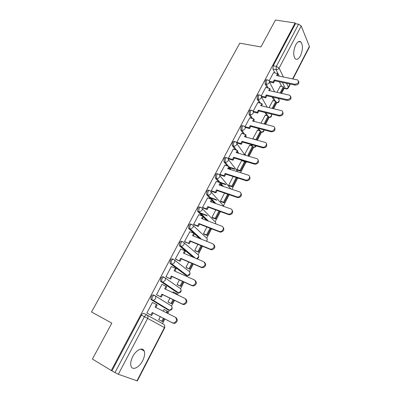 <?xml version="1.0" encoding="UTF-8"?>
<svg xmlns="http://www.w3.org/2000/svg" width="401" height="401" viewBox="0 0 401 401"><rect width="100%" height="100%" fill="white"/><g stroke="black" fill="none" stroke-linecap="round" stroke-linejoin="round"><path stroke-width="0.6" d="M142.626 360.735C144.545 356.825 145.082 353.592 144.225 351.035C142.766 346.725 136.145 349.807 132.731 356.604C130.801 360.494 130.245 363.722 131.062 366.293C132.556 370.83 139.327 367.441 142.626 360.735M300.449 55.834C302.885 50.07 303.071 45.478 301.001 42.065C299.357 40.661 297.602 41.594 295.738 44.847C293.291 50.621 293.081 55.213 295.111 58.621C296.795 60.08 298.575 59.153 300.449 55.834M154.591 295.447L153.653 294.986C152.846 294.67 152.024 295.206 151.197 296.59L150.816 299.266L152.25 300.224L151.894 299.803L152.28 297.121C153.107 295.738 153.929 295.201 154.731 295.517C155.854 296.239 156.094 297.347 155.463 298.835L153.337 300.404L152.25 300.224L168.605 310.133L169.658 310.314L171.683 308.83C172.275 307.402 172.024 306.339 170.936 305.632L155.047 295.712M164.074 277.231L163.227 276.845C162.45 276.49 161.653 276.991 160.841 278.349L160.475 281.086L160.786 281.467L161.874 281.973L161.558 281.592L161.924 278.855C162.741 277.497 163.538 276.991 164.315 277.347C165.438 278.038 165.688 279.116 165.072 280.58L162.851 282.149L161.874 281.973L177.643 292.68L178.59 292.85L180.711 291.362C181.287 289.958 181.031 288.92 179.939 288.244L164.831 277.703M173.402 259.322L172.656 258.991C171.904 258.605 171.127 259.076 170.325 260.404L169.979 263.201L171.337 264.023L171.062 263.683L171.412 260.881C172.214 259.552 172.991 259.081 173.738 259.467C174.871 260.129 175.132 261.181 174.52 262.615L172.209 264.184L171.337 264.023L186.545 275.487L187.382 275.652L189.593 274.164C190.164 272.785 189.899 271.773 188.801 271.126L174.43 260.003M182.585 241.698L181.929 241.427C181.202 241.001 180.445 241.442 179.658 242.745L179.327 245.602L180.65 246.359L180.751 243.201C181.538 241.893 182.29 241.452 183.016 241.878C184.149 242.51 184.42 243.532 183.823 244.941L181.407 246.51L180.65 246.359L194.254 257.688M191.618 224.359L191.051 224.139C190.355 223.683 189.618 224.094 188.846 225.372L188.726 228.545L189.818 228.976L189.939 225.803C190.711 224.52 191.447 224.109 192.144 224.565C193.282 225.167 193.558 226.164 192.976 227.552L190.455 229.111L189.818 228.976L200.685 238.921M200.515 207.302L200.034 207.127C199.357 206.635 198.64 207.016 197.883 208.274L197.588 211.252L198.841 211.868L198.981 208.68C199.738 207.422 200.455 207.036 201.132 207.528C202.269 208.099 202.555 209.071 201.979 210.435L199.357 211.984L198.841 211.868L207.858 220.896M209.277 190.515L208.876 190.38C208.224 189.858 207.528 190.209 206.781 191.442L206.505 194.485L207.718 195.031L207.878 191.823C208.625 190.59 209.322 190.234 209.974 190.756C211.116 191.302 211.407 192.244 210.846 193.588C210.184 194.675 209.272 195.187 208.114 195.122L215.402 203.412M217.903 173.994L217.583 173.889C216.951 173.337 216.274 173.663 215.537 174.876L215.282 177.979L216.46 178.455L216.64 175.232C217.372 174.024 218.054 173.693 218.68 174.245C219.828 174.766 220.124 175.683 219.573 177.001C218.881 178.124 217.933 178.63 216.73 178.52L219.989 182.635M226.405 157.728L226.154 157.653C225.547 157.072 224.886 157.377 224.164 158.56L223.923 161.728L225.066 162.134L225.267 158.896C225.984 157.708 226.65 157.408 227.252 157.989C228.4 158.48 228.705 159.377 228.164 160.671C227.437 161.829 226.455 162.33 225.217 162.174L228.254 166.225M234.78 141.718L234.59 141.668C234.009 141.057 233.362 141.332 232.655 142.5C232.059 143.799 231.984 144.876 232.43 145.728L233.532 146.049C233.086 145.192 233.161 144.114 233.758 142.816C234.465 141.648 235.111 141.368 235.693 141.979C236.846 142.445 237.156 143.317 236.625 144.591C235.863 145.784 234.846 146.275 233.572 146.069L236.445 150.089M243.086 125.929L242.871 125.874C242.304 125.297 241.688 125.568 241.016 126.681L240.785 129.939L241.888 130.235L242.124 126.977C242.79 125.859 243.412 125.593 243.973 126.165L244.119 126.25C245.186 126.726 245.467 127.563 244.961 128.761C244.194 129.949 243.171 130.44 241.888 130.235L244.555 134.22M251.272 110.375L251.021 110.315C250.48 109.779 249.888 110.039 249.252 111.102L249.006 114.37L250.109 114.646L250.359 111.378C250.996 110.31 251.582 110.049 252.129 110.586L252.419 110.756C253.402 111.242 253.653 112.044 253.166 113.162C252.409 114.335 251.392 114.831 250.109 114.646L252.565 118.606M259.337 95.052L259.056 94.992C258.53 94.486 257.968 94.741 257.367 95.759L257.101 99.032L258.204 99.293L258.475 96.009C259.076 94.997 259.637 94.741 260.159 95.243L260.59 95.498C261.492 95.984 261.713 96.751 261.246 97.804C260.5 98.962 259.487 99.458 258.204 99.293L260.48 103.232M267.287 79.959L266.971 79.889C266.464 79.423 265.928 79.674 265.357 80.641L265.076 83.924L266.179 84.165L266.464 80.872C267.036 79.904 267.572 79.654 268.074 80.125L268.635 80.466C269.462 80.952 269.652 81.689 269.211 82.671C268.475 83.814 267.462 84.31 266.179 84.165L268.299 88.095M162.48 323.607L164.861 319.006M167.753 313.422L169.428 310.179M171.533 306.108L174.505 300.364M177.377 294.81L178.445 292.75M180.54 288.7L183.989 282.028M186.846 276.505L187.317 275.602M189.407 271.562L193.322 263.993M198.134 254.685L202.505 246.244M206.736 238.069L211.538 228.786M215.202 221.698L220.425 211.598M223.542 205.573L229.177 194.685M231.953 189.317L237.788 178.034M240.55 172.696L245.838 162.475M249.016 156.335L253.708 147.262M257.352 140.225L261.467 132.27M265.557 124.36L269.111 117.488M273.642 108.736L276.65 102.917M278.62 99.107L278.916 98.541M281.602 93.348L284.134 88.456M92.42 359.07L111.277 370.514L295.136 22.962L275.447 20.05L260.926 46.942L239.793 43.183L91.528 311.993L111.829 323.126L92.42 359.07M136.957 380.87L164.435 327.572L164.736 327.742L137.327 380.925L118.345 374.273L114.997 372.594L144.44 316.715C145.287 315.296 146.124 314.73 146.956 315.001L143.914 313.432C143.077 313.156 142.24 313.722 141.393 315.131L147.668 318.424L118.345 374.273M111.277 370.514L114.997 372.594M281.718 86.451L279.372 81.804M274.916 72.967L272.936 69.042L276.058 69.659L276.364 66.355L298.585 24.18L301.221 25.995L309.397 46.396L309.382 47.092L292.981 78.912M298.585 24.18L295.447 23.714L295.136 22.962M272.82 100.631L268.986 107.623M265.693 87.528L261.191 95.954M265.191 115.313L260.911 123.167M257.763 102.591L253.121 111.272L257.231 112.28L258.344 110.165L278.911 115.182C281.723 116.004 284.349 111.673 281.652 110.681L260.71 105.648L261.813 103.548L262.299 104.39L261.537 105.849M257.457 130.215L252.82 138.721L253.021 139.032M249.718 117.879L244.976 126.736L245.653 127.523M249.602 145.327L244.896 153.969L245.512 154.756M241.552 133.403L236.73 142.39L237.432 143.152M241.638 160.671L236.851 169.438L237.492 170.194M233.262 149.157L228.359 158.285L229.081 159.017M224.841 165.162L219.858 174.42L220.605 175.127M233.156 176.545L228.69 185.142L229.352 185.863M216.299 181.407L211.227 190.806L211.999 191.488M224.55 193.102L220.405 201.076L221.096 201.768M207.623 197.914L202.46 207.452L203.257 208.104M215.808 209.918L211.994 217.257L212.71 217.913M198.816 214.675L193.558 224.359L194.375 224.981M206.926 227.006L203.452 233.678L204.194 234.299M189.879 231.713L184.51 241.537L185.352 242.124M197.899 244.364L194.781 250.359L195.553 250.941M180.806 249.026L175.317 258.986L176.189 259.542M188.731 262.003L185.979 267.292L186.776 267.838M171.618 266.63L171.382 266.454L165.979 276.72L166.876 277.241M179.407 279.928L177.036 284.494L177.864 285.001M173.673 292.164L173.212 291.853L172.801 292.635M162.34 284.55L161.979 284.309L156.485 294.74L157.413 295.231M169.934 298.154L167.954 301.963L168.811 302.429M164.896 309.938L164.064 309.442L163.187 311.126M153.152 302.895L152.42 302.454L146.836 313.061L147.789 313.512M167.653 309.662L151.167 299.687M176.776 292.269L160.786 281.467M185.753 275.136L170.25 263.542M193.197 257.242L179.563 245.903M199.618 238.495L188.726 228.545M206.786 220.49L203.292 217.001M202.259 215.974L197.743 211.462M214.324 203.026L211.964 200.455M210.59 198.961L206.625 194.645M222.054 185.994L220.5 184.164M218.901 182.275L215.362 178.094M229.858 169.332L228.911 168.114M227.166 165.884L223.969 161.793M243.688 161.287L243.297 160.746M237.688 152.992L237.191 152.31M235.352 149.768L232.44 145.743L233.532 146.049L236.48 150.099M251.467 145.859L250.44 144.325M243.457 133.919L240.785 129.939M259.166 130.666L257.658 128.25M251.472 118.325L249.006 114.37M266.775 115.709L264.906 112.48M259.387 102.972L257.101 99.032M274.294 100.972L272.149 97.007M267.201 87.854L265.076 83.924M280.339 86.155L276.946 92.32M273.507 72.686L269.141 80.862M160.305 316.68L158.726 319.712L159.613 320.138M167.904 309.712L168.435 309.572M177.072 292.289L177.533 292.134M186.069 275.131L186.475 274.966M111.984 370.765L141.393 315.131M295.447 23.714L273.231 65.744L272.936 69.042M298.61 81.253C299.377 83.578 298.244 84.872 295.211 85.127L294.79 84.235C298.259 83.714 299.231 82.295 297.717 79.974L276.5 75.548L277.567 73.503L278.018 74.401L277.327 75.714M269.337 81.182L273.121 81.984L273.582 82.867L274.655 80.812L274.199 79.929L294.79 84.235M273.121 81.984L274.199 79.929M273.452 72.671L277.567 73.503M280.87 93.187L283.743 87.634L283.322 86.791L280.098 93.017M280.169 86.12L283.322 86.791M274.655 80.812L295.211 85.127M273.582 82.867L269.437 81.984L274.625 91.804M290.745 96.496C291.562 98.892 290.429 100.21 287.352 100.461L286.91 99.588C290.479 99.037 291.422 97.573 289.748 95.212L268.665 90.486L269.753 88.415L270.219 89.283L269.492 90.671M261.302 96.12L265.236 97.022L265.713 97.874L266.805 95.794L266.329 94.932L286.91 99.588M265.236 97.022L266.329 94.932M265.637 87.513L269.753 88.415M272.911 108.561L276.239 102.135L275.798 101.318L272.139 108.375M272.645 100.591L275.798 101.318M266.805 95.794L287.352 100.461M265.713 97.874L261.547 96.922M282.75 111.969C283.632 114.43 282.505 115.784 279.372 116.024L278.911 115.182M257.231 112.28L257.733 113.112L258.84 110.997L258.344 110.165M257.703 102.576L261.813 103.548M264.825 124.17L268.62 116.841L268.164 116.049L264.058 123.974M265.011 115.272L268.164 116.049M258.84 110.997L279.372 116.024M257.733 113.112L253.562 112.079M274.63 127.673C275.577 130.21 274.459 131.593 271.271 131.829L270.785 131.012C273.688 131.909 276.304 127.302 273.422 126.39L252.64 121.042L253.758 118.907L254.264 119.724L253.467 121.252M245.001 126.686L249.106 127.774L249.628 128.581L250.75 126.43L250.234 125.623L270.785 131.012M249.106 127.774L250.234 125.623M249.653 117.864L253.758 118.907M256.62 140.024L260.896 131.764L260.419 130.997L255.948 139.623L256.114 139.884M252.851 138.771L255.948 139.623M257.272 130.165L260.419 130.997M250.75 126.43L271.271 131.829M249.628 128.581L245.457 127.473M266.379 143.613C267.407 146.225 266.294 147.643 263.041 147.879L262.54 147.092C265.532 148.069 268.134 143.167 265.061 142.35L244.445 136.666L245.582 134.5L246.109 135.292L245.267 136.896M236.755 142.34L240.861 143.503L241.402 144.28L242.54 142.099L242.004 141.322L262.54 147.092M240.861 143.503L242.004 141.322M241.477 133.383L245.582 134.5M248.53 155.648L253.056 146.906L252.56 146.165L248.024 154.916L248.53 155.648M249.412 145.277L252.56 146.165M242.54 142.099L263.041 147.879M241.402 144.28L237.227 143.092M257.988 159.798C259.121 162.405 258.064 163.874 254.805 164.209L254.279 163.458C257.327 164.335 259.733 159.347 256.64 158.58L236.124 152.535L237.277 150.33L237.828 151.097L236.946 152.776M228.39 158.23L232.485 159.473L233.046 160.22L234.204 158.009L233.648 157.257L254.159 163.423M232.485 159.473L233.648 157.257M233.176 149.137L237.277 150.33M240.51 171.142L245.101 162.275L244.585 161.558L239.978 170.44L240.51 171.142L237.407 170.169M234.836 169.362L229.367 167.653M228.5 168.901L229.417 167.142L234.294 168.666M236.876 169.473L239.978 170.44M241.442 160.611L244.585 161.558M234.204 158.009L254.685 164.179M233.046 160.22L228.871 158.951M249.462 176.234C250.71 178.806 249.718 180.33 246.475 180.806L245.928 180.084C248.966 180.806 251.166 175.884 248.169 175.092L227.673 168.646L228.846 166.41L229.417 167.142M219.888 174.37L223.979 175.693L224.565 176.41L225.743 174.164L225.156 173.443L245.648 180.009M223.979 175.693L225.156 173.443M224.75 165.132L228.846 166.41M228.705 185.162L231.818 186.194L232.369 186.866L236.946 177.763M232.369 186.866L229.262 185.833M226.019 184.756L220.42 182.896M231.818 186.194L236.294 177.553M219.558 182.124L225.457 184.084M225.743 174.164L246.194 180.736M224.565 176.41L220.385 175.057M240.79 192.926C242.159 195.462 241.237 197.041 238.014 197.663L236.996 196.861L237.442 196.966C240.455 197.538 242.465 192.68 239.562 191.868L219.096 185.001L220.284 182.736L220.881 183.437L219.918 185.277M211.257 190.756L215.342 192.164L215.949 192.851L217.147 190.57L216.54 189.879L236.996 196.861M215.342 192.164L216.54 189.879M216.199 181.377L220.284 182.736L216.73 178.52L215.282 177.979M207.633 194.926L208.239 195.137M220.415 201.086L223.532 202.184L224.104 202.831L228.45 194.435M224.104 202.831L220.986 201.733M216.896 200.289L210.455 198.019M223.532 202.184L227.683 194.174M209.863 197.372L216.314 199.643M217.147 190.57L237.572 197.558M215.949 192.851L211.763 191.407M231.973 209.878C233.467 212.38 232.615 214.014 229.412 214.781L228.209 213.989L228.816 214.119C231.798 214.545 233.633 209.748 230.816 208.911L210.38 201.623L211.588 199.317L212.209 199.989L211.202 201.914M202.49 207.397L206.565 208.891L207.202 209.548L208.415 207.232L207.783 206.57L228.209 213.989M206.565 208.891L207.783 206.57M207.507 197.873L211.588 199.317M211.994 217.252L215.121 218.42L215.713 219.036L219.698 211.332M215.713 219.036L212.585 217.868M207.377 215.923L200.214 213.247M215.121 218.42L218.936 211.056M199.598 212.63L206.776 215.307M208.415 207.232L228.811 214.645M207.202 209.548L203.006 208.009M223.001 227.096C224.63 229.562 223.848 231.252 220.665 232.169L219.903 232.014L219.282 231.387L220.044 231.542C222.991 231.828 224.66 227.091 221.928 226.229L201.528 218.5L202.756 216.159L203.397 216.801L202.345 218.811M193.588 224.304L197.653 225.888L198.31 226.51L199.543 224.159L198.891 223.527L219.282 231.387M197.653 225.888L198.891 223.527M198.68 214.625L202.756 216.159M203.457 233.673L206.58 234.901L207.197 235.487L210.811 228.505M207.197 235.487L204.054 234.244M206.58 234.901L210.049 228.209M199.543 224.159L219.903 232.014M198.31 226.51L194.099 224.871M213.873 244.595C215.638 247.016 214.936 248.765 211.773 249.838L210.856 249.663L210.209 249.071L211.126 249.247C214.49 247.963 215.081 246.154 212.901 243.828L192.535 235.648L193.783 233.267L194.45 233.878L193.352 235.973M184.54 241.482L189.282 243.743L190.535 241.352L189.853 240.755L210.209 249.071M188.6 243.151L189.853 240.755M189.718 231.648L193.783 233.267M194.791 250.339L198.545 252.189L201.778 245.948M198.545 252.189L195.377 250.871M197.909 251.638L201.016 245.638M190.535 241.352L210.856 249.663M189.282 243.743L185.046 241.998M204.59 262.379C206.495 264.75 205.873 266.555 202.726 267.793L200.986 267.046L202.049 267.236C205.317 265.868 205.873 264.028 203.718 261.718L183.397 253.071L184.666 250.655L185.357 251.226L184.214 253.417M175.347 258.931L180.109 261.252L181.382 258.82L180.676 258.259L200.986 267.046M179.397 260.695L180.676 258.259M180.61 248.941L184.666 250.655M185.989 267.267L189.763 269.156L192.6 263.678M189.763 269.156L186.55 267.743M189.102 268.635L191.838 263.352M181.382 258.82L201.658 267.597M180.109 261.252L175.833 259.387M195.147 280.454C197.192 282.775 196.65 284.635 193.518 286.038L191.608 285.322L192.821 285.522C195.989 284.073 196.515 282.199 194.39 279.898L174.114 270.775L175.402 268.319L176.119 268.86L174.926 271.141M166.009 276.665L170.786 279.046L172.079 276.575L171.347 276.048L191.608 285.322M170.049 278.525L171.347 276.048M171.352 266.51L175.402 268.319M177.052 284.459L180.846 286.384L183.272 281.697M180.846 286.384L177.548 284.855M180.154 285.898L182.51 281.352M172.079 276.575L192.31 285.833M170.786 279.046L166.425 277.036M185.623 298.875C187.713 301.166 187.227 303.071 184.154 304.585L182.806 304.374L182.074 303.898L183.422 304.108C186.505 302.59 186.996 300.68 184.901 298.389L164.676 288.77L165.984 286.274L166.731 286.775L165.488 289.156M156.515 294.685L161.307 297.131L162.626 294.62L161.864 294.128L182.074 303.898M160.545 296.645L161.864 294.128M161.949 284.369L165.984 286.274M167.974 301.923L171.783 303.883L173.788 300.013M176.661 294.469L176.971 293.868L176.27 293.397L175.904 294.108M171.783 303.883L168.28 302.174M171.072 303.432L173.031 299.652M173.172 291.928L176.27 293.397M162.626 294.62L182.806 304.374M161.307 297.131L156.746 294.905M176.004 317.637C178.064 319.923 177.603 321.858 174.62 323.442L172.38 322.79L173.864 323.005C176.851 321.417 177.317 319.477 175.257 317.186L155.082 307.061L156.415 304.519L157.192 304.986L155.894 307.467M146.866 313.001L151.678 315.512L153.012 312.96L152.225 312.509L172.38 322.79M150.886 315.066L152.225 312.509M152.39 302.514L156.415 304.519M158.751 319.662L162.58 321.662L164.144 318.64M167.032 313.061L167.849 311.487L167.122 311.051L166.28 312.68M162.58 321.662L158.741 319.687M161.839 321.246L163.392 318.254M164.034 309.507L167.122 311.051M153.012 312.96L173.142 323.226M151.678 315.512L146.851 313.031M147.052 315.056L163.703 324.284C164.791 325.021 165.037 326.113 164.435 327.572L147.668 318.424C148.315 316.905 148.079 315.762 146.956 315.001M283.482 88.145L285.477 88.576L282.424 82.446M279.271 76.11L276.058 69.659C277.347 69.789 278.354 69.288 279.081 68.16L283.387 76.952M286.494 83.298L288.379 87.157L289.993 84.035M292.665 78.847L309.397 46.396M301.221 25.995L279.081 68.16L276.364 66.355L273.231 65.744M167.558 309.612L168.761 310.204M176.595 292.179L177.934 292.785M185.488 275.016L186.971 275.622M183.853 242.59L197.533 254.264C198.63 254.886 198.901 255.873 198.345 257.226L196.54 258.66M193.102 225.462L206.124 237.663C207.227 238.254 207.507 239.217 206.961 240.55L206.46 241.242M202.179 208.605L214.595 221.307C215.593 221.788 215.923 222.625 215.578 223.823M211.091 192.004L224.044 206.495M223.131 186.355L220.801 183.593M219.843 175.653L230.826 188.936M230.941 169.673L229.237 167.488M228.445 159.548L237.828 171.839M245.021 162.159L244.364 161.067M238.77 153.312L237.552 151.623M236.896 143.678L245.006 155.152M253.818 147.237L253.046 146.921M252.535 146.159L251.512 144.631M246.585 137.257L245.738 135.994M260.234 130.952L258.735 128.531M254.354 121.483L253.808 120.601M267.843 115.969L265.983 112.746M262.069 105.974L261.753 105.433M275.362 101.217L273.226 97.253M276.825 102.877L276.078 102.546C277.317 102.706 278.284 102.235 278.986 101.137C279.402 100.185 279.211 99.468 278.414 98.982L278.083 98.355M269.272 117.453L268.52 117.142C269.758 117.318 270.735 116.851 271.442 115.739L271.472 114.09M261.602 132.235L260.856 131.949C262.094 132.145 263.071 131.678 263.788 130.551L264.003 129.919M256.194 145.949C255.507 147.182 254.475 147.533 253.101 147.002L253.076 146.972C254.169 147.187 255.096 146.811 255.858 145.854M245.918 162.455L245.186 162.21L247.131 161.904M286.224 88.932L285.477 88.576C286.72 88.716 287.687 88.245 288.379 87.157L288.409 87.789C287.743 88.827 286.81 89.157 285.607 88.771L283.402 88.295M140.741 349.081L144.225 351.035M298.529 41.654L301.001 42.065M275.968 102.651L276.184 102.701C278.234 103.107 279.241 102.28 279.211 100.22M268.429 117.212L268.6 117.257C270.695 117.699 271.718 116.871 271.672 114.771M260.78 131.989L260.906 132.019C262.81 132.536 263.873 131.844 264.099 129.939M223.923 161.728L225.217 162.174L228.41 166.275M206.505 194.485L208.114 195.122L215.848 203.573M197.588 211.252L199.357 211.984L208.485 221.131M188.53 228.289L190.455 229.111L201.528 239.257M179.327 245.602L181.407 246.51L195.382 258.169M169.979 263.201L172.209 264.184L187.382 275.652C189.558 275.552 190.37 274.449 189.823 272.339M160.475 281.086L162.851 282.149L178.59 292.85C180.766 292.66 181.543 291.512 180.926 289.402M150.816 299.266L153.337 300.404L169.658 310.314C171.839 310.033 172.58 308.84 171.879 306.725M261.482 97.072L267.226 107.207M244.394 161.077L245.217 162.22L247.638 162.054M238.801 153.322L237.562 151.603M231.096 169.718L229.287 167.397M223.422 186.455L220.881 183.437M215.828 223.913L215.693 222.64M206.826 241.387L207.202 238.961M196.761 258.755C198.48 258.324 199.086 257.247 198.58 255.527M164.736 327.742L164.605 325.311M288.444 87.714L290.309 84.1M254.805 164.209L254.279 163.458M246.475 180.806L245.928 180.084M238.014 197.663L237.442 196.966M229.412 214.781L228.816 214.119M220.665 232.169L220.044 231.542M211.773 249.838L211.126 249.247M202.726 267.793L202.049 267.236M193.518 286.038L192.821 285.522M184.154 304.585L183.422 304.108M174.62 323.442L173.864 323.005"/></g></svg>
